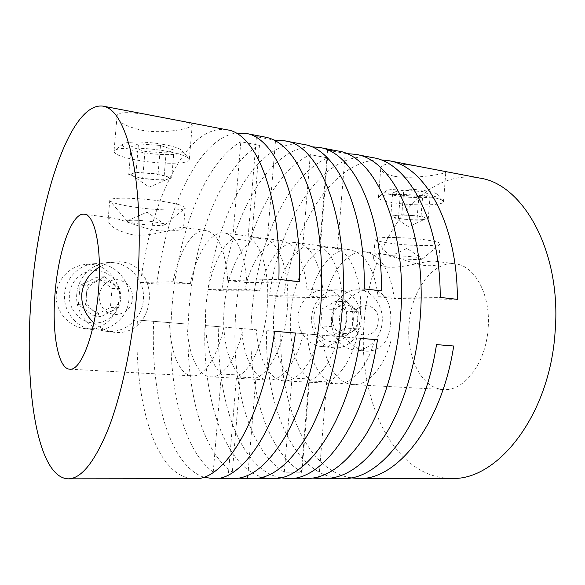 <?xml version="1.0" encoding="UTF-8"?>
<svg xmlns="http://www.w3.org/2000/svg" width="585" height="585" viewBox="0 0 585 585"><rect width="100%" height="100%" fill="white"/><g stroke="black" fill="none" stroke-linecap="round" stroke-linejoin="round"><path stroke-width="0.44" stroke-dasharray="2.92 2.19" d="M394.334 176.268C413.917 179.632 446.377 173.482 445.785 172.356C445.616 171.697 441.258 170.615 432.71 169.116C412.6 164.612 380.053 160.458 380.776 168.312C380.886 171.697 385.405 174.345 394.334 176.268M168.136 118.587C144.634 113.819 116.642 109.205 117.029 116.408C117.709 121.929 125.98 126.55 141.841 130.258C164.619 134.462 192.443 128.195 192.238 125.153C191.704 123.384 183.675 121.19 168.136 118.587M227.017 129.811C187.024 123.018 150.462 201.101 140.627 282.496L156.846 284.149C166.118 209.818 198.074 138.667 235.952 133.102M372.813 157.665C323.41 148.795 279.469 219.66 269.575 295.652L283.674 297.092C293.217 225.825 333.114 159.259 380.499 159.822M303.747 144.473C258.526 136.524 217.934 210.805 208.055 289.378L221.788 290.782C231.272 217.357 267.945 147.954 311.3 146.747M479.444 178.03C420.067 167.244 369.252 243.916 364.221 321.999C357.025 397.712 392.645 477.982 451.196 478.384M346.693 320.383C348.229 304.595 338.481 289.575 324.265 289.875C311.878 289.655 299.074 301.458 298.123 315.907C296.602 331.008 308.544 345.472 321.414 346.503C335.995 346.181 344.426 337.472 346.693 320.383M251.967 311.659C257.283 243.799 286.855 176.034 327.534 157.877L310.284 154.674C270.467 173.262 241.437 241.744 236.033 310.196C230.015 378.575 247.513 449.96 284.31 472.183L301.955 472.227C264.215 450.238 246.014 379.453 251.967 311.659M189.313 305.889C194.966 235.711 222.344 165.116 259.469 145.226L240.815 141.76C204.728 162.14 177.986 233.51 172.239 304.317C165.964 375.065 180.502 448.849 213.247 472.007L232.333 472.058C198.454 449.148 183.105 376.001 189.313 305.889M119.077 299.425C121.175 280.449 105.439 262.387 85.98 264.427C71.085 265.495 57.469 278.306 56.35 293.648C54.544 310.547 68.562 326.891 84.913 328.609C102.368 331.059 117.885 316.88 119.077 299.425M265.393 137.146L256.435 136.707L274.036 140.056M337.479 150.915L327.549 150.243L346.166 153.562M128.912 299.681C127.771 317.567 110.587 332.17 92.905 329.611C76.277 327.914 62.77 311.096 64.628 293.736C65.761 278.043 78.997 264.756 94.039 263.733C113.519 261.597 131.113 280.178 128.912 299.681M361.15 321.143C360.192 336.616 347.271 349.479 333.867 347.79C320.843 346.803 310.196 332.031 311.725 316.573C312.697 301.831 324.382 289.575 336.799 289.853C350.941 289.495 362.78 304.99 361.15 321.143M274.614 331.3L295.44 333.011M203.595 477.126C168.641 465.068 150.411 393.537 153.679 321.326L186.973 324.068C187.843 352.996 197.474 376.323 210.746 376.857C222.673 377.998 236.662 358.43 243.141 328.697M186.973 324.068L137.416 319.988C133.468 399.226 154.923 478.011 194.205 478.691M223.894 327.117C217.496 357.179 203.873 376.981 192.333 375.855C179.493 375.343 170.279 351.819 169.555 322.635M436.498 344.602L453.704 346.013M350.59 477.828C305.472 469.857 278.738 401.208 280.829 331.775L322.218 335.183C324.127 362.108 336.675 383.899 352.901 384.594C367.519 385.822 383.928 368.023 390.941 340.843M322.218 335.183L266.687 330.613C264.149 404.732 294.036 478.084 342.642 478.515M374.736 339.512C367.775 366.97 351.6 384.967 337.252 383.745C321.311 383.058 309.063 361.099 307.257 333.955M360.309 338.342L303.388 333.647C296.668 362.342 281.619 381.179 268.522 380.001C253.97 379.394 243.089 356.689 241.773 328.573L256.427 329.779C257.853 357.676 269.056 380.213 283.93 380.842C297.319 382.027 312.631 363.38 319.41 334.964L377.479 339.746M303.388 333.647L319.41 334.964M93.885 322.759C99.925 328.053 106.762 331.234 114.389 332.295C133.731 334.7 147.595 319.439 149.204 300.207C151.186 279.33 137.475 259.945 115.516 261.89C109.819 262.424 104.452 264.164 99.413 267.118M213.247 472.007L221.422 374.042C209.518 364.038 203.463 334.876 206.052 305.502C208.399 276.12 219.273 247.704 232.728 238.658L240.815 141.76M221.422 374.042L240.384 375.109L232.333 472.058M259.469 145.226L251.506 241.122C237.671 250.014 226.556 278.102 224.252 307.198C221.693 336.28 228.062 365.179 240.384 375.109M284.31 472.183L292.017 378.02C278.628 368.294 271.433 340.119 273.912 311.827C276.098 283.506 287.842 256.296 302.664 247.85L310.284 154.674M292.017 378.02L309.538 379L301.955 472.227M327.534 157.877L320.032 250.131C304.887 258.431 292.946 285.348 290.789 313.399C288.346 341.428 295.805 369.354 309.538 379M339.563 317.94C337.991 334.54 353.077 349.91 366.963 351.212C381.354 350.722 389.252 341.216 390.663 322.701C392.016 305.436 385.603 289.743 370.012 289.809C356.353 289.758 340.682 302.057 339.563 317.94M488.095 328.668C485.857 363.329 463.861 391.628 443.627 389.53C421.522 388.703 406.027 356.945 409.047 324.412C411.211 290.767 432.849 260.464 455.444 263.915C474.983 265.648 491.064 295.293 488.095 328.668M319.015 476.731L326.693 381.873C342.539 377.42 357.896 348.85 360.243 316.5C363.088 284.171 352.433 254.614 337.465 248.822L345.179 153.599M326.693 381.873L308.778 380.879L300.858 478.15L306.664 478.559M327.549 150.243L319.717 246.453C334.335 252.237 344.675 282.058 341.794 314.745C339.402 347.453 324.287 376.36 308.778 380.879M247.85 475.415L255.908 377.968C270.358 373.23 284.719 343.315 287.257 309.56C290.255 275.813 280.888 245.203 267.352 239.462L275.506 140.817M255.908 377.968L236.472 376.894L228.048 478.223L233.276 478.64M256.435 136.707L248.106 236.888C261.217 242.614 270.204 273.509 267.169 307.644C264.574 341.794 250.504 372.082 236.472 376.894M165.372 151.032C178.418 153.409 186.242 155.91 188.823 158.55L189.306 159.734C189.489 164.151 162.03 164.436 139.245 160.517C123.303 157.723 114.879 154.747 113.987 151.588L114.675 150.513C118.155 147.069 144.327 147.259 165.372 151.032M430.509 197.013C437.587 198.278 441.807 199.602 443.152 200.984L443.474 201.745C443.883 205.627 411.818 205.971 392.242 202.527C383.285 200.991 378.678 199.368 378.429 197.657L378.861 196.948C381.471 193.708 412.03 193.642 430.509 197.013M120.583 299.052C121.87 285.246 111.274 271.893 97.615 270.519C83.969 268.932 70.573 280.069 69.432 294.328C68.079 308.566 79.355 322.013 93.073 322.957C106.777 324.105 119.501 312.873 120.583 299.052M353.245 320.536C354.298 308.39 346.166 296.778 335.644 295.732C325.136 294.504 314.796 304.405 313.86 316.902C312.763 329.377 321.355 341.062 331.914 341.772C342.466 342.671 352.345 332.697 353.245 320.536M76.796 293.875C74.873 311.98 88.861 329.509 106.082 331.256C124.386 333.903 142.148 318.679 143.332 300.054C145.621 279.747 127.435 260.391 107.274 262.599C91.699 263.652 77.98 277.502 76.796 293.875M331.541 317.545C329.962 333.582 340.88 348.887 354.217 349.896C367.95 351.629 381.186 338.284 382.173 322.247C383.848 305.509 371.746 289.451 357.252 289.831C344.536 289.538 332.543 302.248 331.541 317.545M132.861 234.87C154.133 237.298 179.485 226.271 183.098 227.426L183.551 227.711C182.754 230.278 174.425 231.309 158.572 230.797C141.402 228.603 122.221 219.134 113.417 218.088C110.009 217.664 108.232 218.256 108.086 219.887C108.634 225.956 116.89 230.951 132.861 234.87M135.237 207.229C156.553 210.315 182.271 210.995 184.904 208.406L185.233 207.88C184.706 205.803 176.663 203.558 161.094 201.145C137.497 197.569 108.942 197.196 109.775 200.297L110.009 200.889C112.569 203.032 120.971 205.145 135.237 207.229M389.01 243.06C407.606 245.802 437.821 246.497 439.964 244.091L440.176 243.74C440.037 242.607 435.686 241.386 427.116 240.084C406.882 236.983 373.903 236.574 375.095 239.28L375.248 239.653C376.462 240.779 381.054 241.919 389.01 243.06M387.094 267.045C403.028 268.829 427.474 259.572 435.803 261.283C437.77 261.59 438.721 262.146 438.662 262.965C438.348 265.239 433.829 266.109 425.105 265.568C412.476 263.959 394.977 255.696 384.045 254.351C377.398 253.634 373.917 254.782 373.61 257.795C373.559 262.073 378.056 265.151 387.094 267.045M163.237 144.4C146.535 141.351 125.797 141.248 122.843 144.1C120.993 146.893 127.479 149.658 142.316 152.4C162.528 156.005 186.432 155.062 182.045 150.579C179.887 148.385 173.621 146.323 163.237 144.4M426.984 191.024C412.301 188.29 388.045 188.407 385.771 191.105C384.447 192.692 387.979 194.235 396.367 195.741C413.383 198.841 441.148 197.986 437.134 194.286C436.015 193.13 432.629 192.041 426.984 191.024M99.07 295.542C101.117 285.019 107.282 279.725 117.578 279.667C127.581 281.816 132.649 288.149 132.78 298.679C130.864 309.019 124.788 314.328 114.572 314.598C104.444 312.624 99.274 306.277 99.07 295.542M352.631 319.154C353.713 299.381 380.447 302.255 378.181 321.538C377.354 340.96 350.532 338.847 352.631 319.154M139.793 224.092C132.568 223.097 128.4 222.146 127.281 221.24L127.537 220.72C131.545 219.843 139.925 220.172 152.663 221.708C159.252 222.622 163.252 223.499 164.656 224.347L164.816 224.903C161.394 225.92 153.058 225.649 139.793 224.092M396.849 258.197L390.027 256.661L390.188 256.325C391.555 255.411 406.634 255.908 415.855 257.195L422.436 258.958C421.668 259.974 406.297 259.499 396.849 258.197M93.673 315.98L101.103 316.587L85.534 305.012L86.375 295.345C83.838 317.077 118.075 319.776 118.974 298.365L118.155 307.871L110.397 307.469L112.035 288.485L97.044 277.056L80.086 285.37L78.405 304.668L93.673 315.98L110.397 307.469M332.412 335.651L343.87 336.587L332.009 326.613L332.689 318.16C330.649 337.165 356.85 339.227 357.654 320.47L356.982 328.799L345.34 328.031L346.686 311.344L335.176 301.472L322.086 308.946L320.712 325.874L332.412 335.651L345.34 328.031M136.02 172.297L158.067 173.921L171.676 177.994L168.166 178.966C175.719 176.414 139.171 170.827 132.254 173.555L136.02 172.297L138.462 143.866L131.128 146.879L144.963 151.391L166.125 152.919L174.052 150.089L160.495 145.453L138.462 143.866M401.8 214.717L421.061 216.157L428.271 218.944L422.45 219.587L425.229 218.995C430.246 217.167 405.39 214.081 396.125 215.412L401.8 214.717L403.745 190.22L392.71 191.997L400.264 195.141L418.853 196.509L430.172 194.842L422.999 191.639L403.745 190.22M312.514 478.142L300.858 478.15M238.556 478.208L228.048 478.223M280.171 477.769C239.199 468.848 216.092 398.122 218.783 326.679L205.013 325.545C201.825 402.107 227.865 478.055 272.325 478.596M280.829 331.775L266.687 330.613M153.679 321.326L137.416 319.988M241.773 328.573L205.013 325.545M218.783 326.679L256.427 329.779M248.106 236.888L267.352 239.462M319.717 246.453L337.465 248.822M320.032 250.131L302.664 247.85M232.728 238.658L251.506 241.122M307.023 289.092C303.849 259.725 295.388 243.572 281.634 240.625C266.65 238.409 251.206 260.413 245.035 289.268L259.652 290.796C265.875 262.175 281.612 240.413 296.924 242.673C310.986 245.656 319.681 261.7 323 290.818L307.023 289.092L364.272 288.931M296.924 242.673L349.852 249.766C364.916 252.852 374.349 268.522 378.151 296.778L394.305 298.525C390.37 270.526 380.733 254.965 365.391 251.85L384.045 254.343M349.852 249.766C333.45 247.353 316.756 268.303 310.342 296.076L325.267 297.633C331.732 270.102 348.682 249.393 365.391 251.85M183.098 227.426L206 230.49C218.132 233.254 225.386 249.934 227.777 280.537L246.965 282.606C244.384 252.303 236.815 235.748 224.282 232.94L281.634 240.625M206 230.49C192.794 228.516 178.871 251.704 173.021 281.765L190.388 283.579C196.319 253.802 210.622 230.899 224.282 232.94M381.383 290.847L323 290.818M259.652 290.796L221.788 290.782M208.055 289.378L245.035 289.268M269.575 295.652L310.342 296.076M378.151 296.778L440.198 297.421M457.353 299.337L394.305 298.525M325.267 297.633L283.674 297.092M140.627 282.496L173.021 281.765M227.777 280.537L278.884 279.389M299.637 281.707L246.965 282.606M190.388 283.579L156.846 284.149M85.534 305.012L78.405 304.668M87.245 285.246L104.547 276.734L119.83 288.434L118.974 298.365C121.738 277.144 87.626 273.509 86.375 295.345L87.245 285.246L80.086 285.37M104.547 276.734L97.044 277.056M119.83 288.434L112.035 288.485M118.155 307.871L101.103 316.587M332.009 326.613L320.712 325.874M333.406 309.333L346.686 301.699L358.349 311.768L357.654 320.47C359.855 301.853 333.735 299.074 332.689 318.16L333.406 309.333L322.086 308.946M346.686 301.699L335.176 301.472M358.349 311.768L346.686 311.344M356.982 328.799L343.87 336.587M144.963 151.391L142.623 178.696L128.729 174.732L131.128 146.879M128.729 174.732L132.254 173.555C131.04 173.979 130.894 174.513 131.815 175.156C135.559 178.169 162.001 181.109 167.61 179.164L163.8 180.26L166.125 152.919M158.067 173.921L160.495 145.453M171.676 177.994L174.052 150.089M163.8 180.26L142.623 178.696M400.264 195.141L398.378 218.797L390.795 216.062L392.71 191.997M390.795 216.062L396.125 215.412C393.471 215.755 392.615 216.26 393.559 216.925C395.943 218.805 414.875 220.545 422.45 219.587L416.981 220.194L418.853 196.509M421.061 216.157L422.999 191.639M428.271 218.944L430.172 194.842M416.981 220.194L398.378 218.797M84.905 328.609L92.905 329.611M333.867 347.79L321.414 346.503M69.739 369.186L192.333 375.855M210.746 376.857L268.522 380.001M283.93 380.842L337.252 383.745M352.901 384.594L443.627 389.53M192.238 125.153L189.306 159.734M443.474 201.745L445.785 172.356M106.082 331.256L114.389 332.295M366.963 351.212L354.217 349.896M185.233 207.88L183.551 227.711M438.662 262.965L440.176 243.74M122.843 144.1L114.675 150.513M385.771 191.105L378.861 196.948M127.281 221.24L110.009 200.889M390.027 256.661L375.248 239.653M127.537 220.72L147.04 212.165L164.656 224.347M390.188 256.325L406.941 248.413L422.333 258.599M131.815 175.156L149.182 187.12L168.166 178.966M393.559 216.925L408.659 226.79L425.229 218.995M85.98 264.427L94.039 263.733M336.799 289.853L324.265 289.875M84.32 214.19L113.417 218.088M435.803 261.283L455.444 263.915M117.029 116.408L113.987 151.588M378.429 197.657L380.776 168.312M107.274 262.599L115.516 261.89M370.012 289.809L357.252 289.831M109.775 200.297L108.079 219.887M373.61 257.795L375.095 239.28M182.045 150.579L188.823 158.55M437.134 194.286L443.152 200.984M164.816 224.903L184.904 208.406M422.436 258.958L439.964 244.091"/><path stroke-width="0.88" d="M235.952 133.102L245.576 133.358C275.082 136.861 301.67 197.679 299.637 281.707L278.884 279.389C281.18 194.366 255.579 133.102 227.017 129.811L103.187 106.163C115.581 108.503 125.431 126.353 132.737 159.712C139.384 193.167 141.19 241.678 136.934 291.71C132.466 343.636 121.68 394.202 108.569 428.154C94.748 461.938 81.271 478.83 68.138 478.837C36.065 477.587 23.29 381.493 31.758 291.381C39.356 198.651 70.463 101.388 103.187 106.163M380.499 159.822L388.528 160.663C424.447 165.672 457.587 222.863 457.353 299.337L440.198 297.421C440.622 220.121 408.103 162.52 372.813 157.665L355.336 154.323C393.749 158.747 427.745 231.302 420.096 319.176C416.557 363.38 403.336 406.136 385.201 435.072C365.961 463.934 345.845 478.42 324.843 478.537L312.514 478.142M311.3 146.747L319.242 147.427C352.243 151.749 382.451 210.732 381.383 290.847L364.272 288.931C365.53 207.997 336.046 148.627 303.747 144.473L284.778 140.846C319.71 144.393 350.188 219.412 342.086 311.615C338.305 357.94 325.611 402.838 308.631 433.156C290.65 463.378 272.105 478.53 253.012 478.618L238.556 478.208M324.843 478.537L342.642 478.515C379.716 480.665 424.359 425.002 436.498 344.602L453.704 346.013C441.58 425.529 396.381 480.607 358.634 478.493L451.196 478.384C496.797 481.243 549.681 416.103 555.077 332.273C561.973 251.857 523.012 183.8 479.444 178.03L388.528 160.663M68.138 478.837L194.205 478.691C224.077 481.192 262.446 420.081 274.614 331.3L295.44 333.011C283.264 420.71 243.982 481.119 213.101 478.669L233.276 478.64C251.806 478.567 269.875 463.225 287.484 432.622C304.105 401.924 316.639 356.433 320.492 309.516C324.119 264.303 319.549 220.084 308.909 188.94C297.37 157.782 282.869 140.517 265.393 137.146L245.576 133.358M274.036 140.056L284.778 140.846M253.012 478.618L272.325 478.596C306.196 480.914 348.126 422.677 360.309 338.342L377.479 339.746C365.303 423.204 322.723 480.855 288.098 478.581L306.664 478.559C327.205 478.45 346.949 463.795 365.888 434.589C383.745 405.303 396.849 362.013 400.447 317.275C408.206 228.311 375.051 155.12 337.479 150.915L319.242 147.427M346.166 153.562L355.336 154.323M99.413 267.118C89.198 273.275 83.311 282.211 81.761 293.926C81.249 305.37 85.286 314.979 93.885 322.759M98.404 291.593C94.894 335 80.664 371.131 69.739 369.186C57.696 368.886 51.531 330.927 55.217 291.454C58.529 250.709 72.043 212.158 84.32 214.19C95.004 214.432 102.236 249.758 98.404 291.593M288.098 478.581L280.171 477.769M358.634 478.493L350.59 477.828M213.101 478.669L203.595 477.126M247.623 478.201L247.85 475.415M275.506 140.817L275.55 140.349M318.898 478.135L319.015 476.731"/></g></svg>
